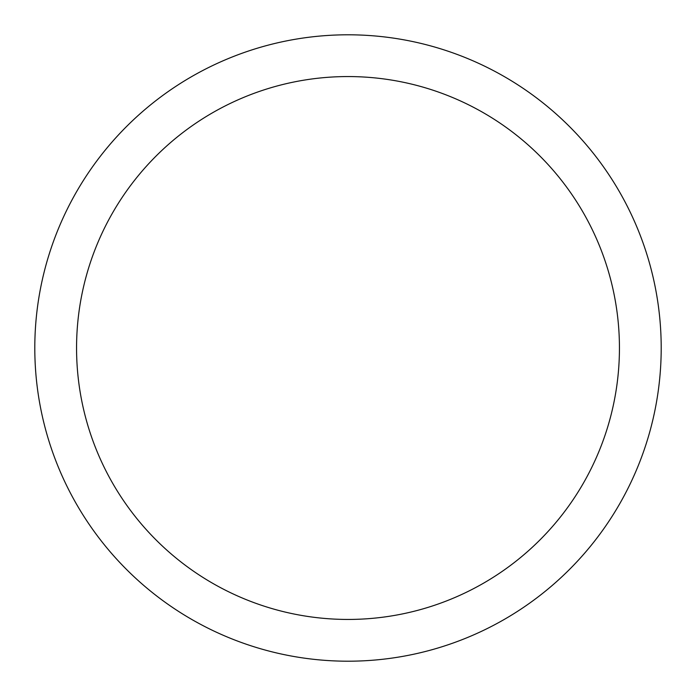 <?xml version="1.0" encoding="UTF-8"?>
<svg xmlns="http://www.w3.org/2000/svg" width="696" height="696" viewBox="0 0 696 696"><rect width="100%" height="100%" fill="white"/><g stroke="black" fill="none" stroke-linecap="round" stroke-linejoin="round"><path stroke-width="1.04" d="M76.56 348A271.44 271.44 0 0 0 483.72 583.074A271.44 271.44 0 0 0 483.72 112.926A271.44 271.44 0 0 0 76.56 348M34.8 348A313.2 313.2 0 0 1 348 34.8A313.2 313.2 0 0 1 661.2 348A313.2 313.2 0 0 1 348 661.2A313.2 313.2 0 0 1 34.8 348"/></g></svg>
